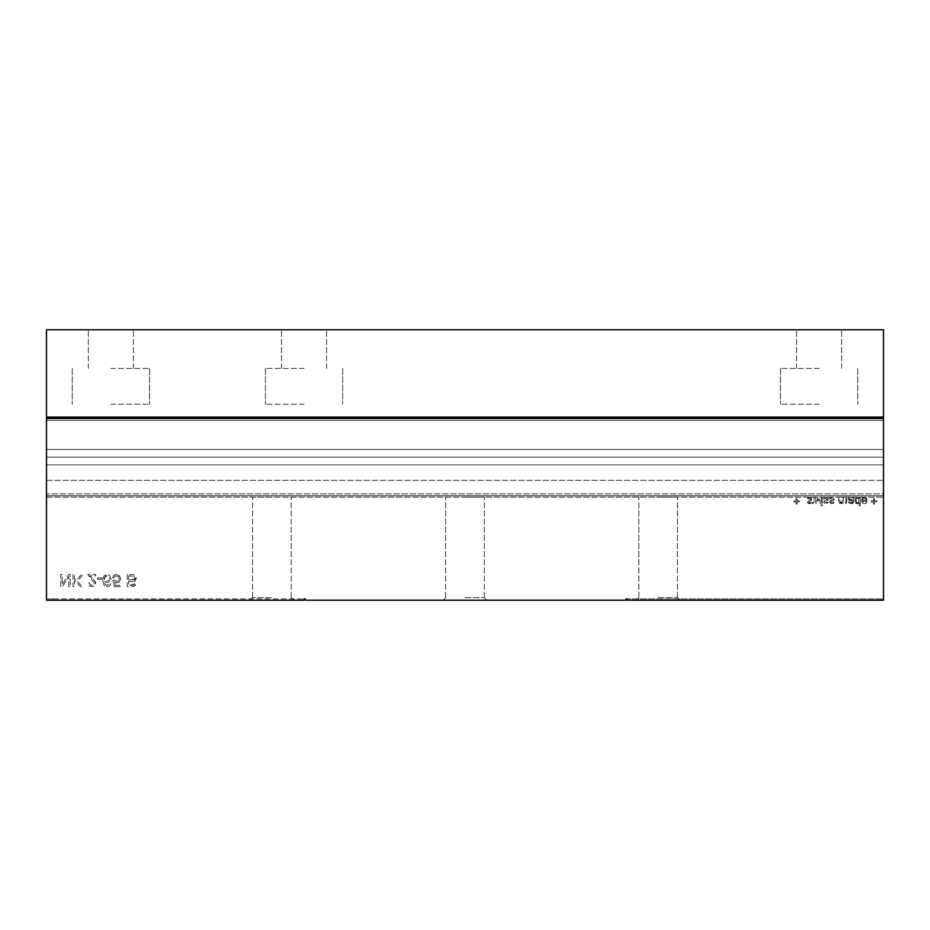 <?xml version="1.0" encoding="UTF-8"?>
<svg xmlns="http://www.w3.org/2000/svg" width="930" height="930" viewBox="0 0 930 930"><rect width="100%" height="100%" fill="white"/><g stroke="black" fill="none" stroke-linecap="round" stroke-linejoin="round"><path stroke-width="0.7" stroke-dasharray="4.65 3.49" d="M46.5 417.093L46.5 418.384L883.5 418.384L46.5 418.384L46.5 480.322L46.5 418.512L883.5 418.512L46.5 418.512L883.5 418.512L883.5 600.21L627.25 600.21L877.06 600.21L627.25 600.21L627.25 598.92L625.96 598.92L625.96 600.21L305.331 600.21L305.331 598.92L304.04 598.92L304.04 600.21L304.04 598.92L304.04 600.21L46.5 600.21L46.5 418.512L883.5 418.512L883.5 449.423L46.5 449.423L883.5 449.423L883.5 457.142L46.5 457.142L883.5 457.142L883.5 449.423L46.5 449.423L883.5 449.423L883.5 464.872L46.5 464.872L883.5 464.872L883.5 495.771L883.5 457.142L46.5 457.142L883.5 457.142L883.5 464.872L46.5 464.872L883.5 464.872L883.5 495.771L46.5 495.771L883.5 495.771L883.5 420.441L883.5 495.771L46.5 495.771L46.5 449.423L46.5 495.771L883.5 495.771L46.5 495.771L883.5 495.771L46.5 495.771L46.5 418.512L46.5 495.771L883.5 495.771L883.5 493.842L46.5 493.842L46.5 495.771L46.5 418.512L46.5 495.771L46.5 418.512L46.5 493.842L883.5 493.842L883.5 417.093L46.5 417.093L883.5 417.093L883.5 329.79L46.5 329.79L46.5 417.093L883.5 417.093M46.5 480.322L883.5 480.322L46.5 480.322M110.879 329.79L133.42 329.79L110.879 329.79M304.04 329.79L281.499 329.79L304.04 329.79M819.121 329.79L796.58 329.79L819.121 329.79M46.5 418.384L883.5 418.384M110.879 368.42L149.521 368.42L110.879 368.42M304.04 368.42L265.41 368.42L304.04 368.42M819.121 368.42L780.479 368.42L819.121 368.42M110.879 404.225L149.521 404.225L110.879 404.225M304.04 404.225L265.41 404.225L304.04 404.225M819.121 404.225L780.479 404.225L819.121 404.225M46.5 420.441L883.5 420.441L883.5 418.512L883.5 420.441L46.5 420.441M46.5 418.512L883.5 418.512L883.5 497.19L883.5 495.899L46.5 495.899L46.5 497.19L46.5 495.899L883.5 495.899L883.5 418.512L46.5 418.512L883.5 418.512L46.5 418.512L46.5 495.899L883.5 495.899L46.5 495.899L46.5 418.512L883.5 418.512M46.5 600.21L52.94 600.21L52.94 598.92L304.04 598.92L46.5 598.92L52.94 598.92L52.94 600.21L52.94 598.92L52.94 600.21L46.5 600.21L46.5 598.92M271.851 600.21L293.741 600.21L271.851 600.21M92.244 578.169L89.826 575.856L95.767 575.856L95.767 574.449L87.722 574.449L94.372 583.203L93.709 584.691L91.965 585.307L90.164 584.656L89.478 582.854L88.071 583.203L89.257 585.807L92 586.702L94.755 585.714L95.476 581.808L89.826 575.856L95.767 575.856L95.767 574.449L87.722 574.449L94.372 583.203L93.709 584.691L91.965 585.307L90.164 584.656L89.478 582.854L88.071 583.203L89.257 585.807L92 586.702L94.755 585.714L95.767 583.273L94.465 580.308L92.244 578.169M102.068 579.355L102.068 577.949L97.522 577.949L97.522 579.355L102.068 579.355L102.068 577.949L97.522 577.949L97.522 579.355L102.068 579.355M118.552 576.647L119.214 578.762L118.622 580.727L116.576 581.448L114.32 580.053L112.914 580.401L114.32 586.702L119.912 586.702L119.912 585.307L115.436 585.307L114.646 582.041L116.901 582.854L119.54 581.727L120.621 578.855L119.656 575.949L116.471 574.449L113.762 575.414L112.565 577.949L113.972 577.949L114.75 576.379L116.471 575.856L118.552 576.647L119.214 578.762L118.622 580.727L116.576 581.448L114.32 580.053L112.914 580.401L114.32 586.702L119.912 586.702L119.912 585.307L115.436 585.307L114.646 582.041L116.901 582.854L119.54 581.727L120.621 578.855L119.656 575.949L116.471 574.449L113.762 575.414L112.565 577.949L113.972 577.949L114.75 576.379L116.471 575.856L118.552 576.647M102.765 580.274L104.114 585.33L107.264 586.702L109.682 585.865L110.821 583.552L109.415 583.552L107.183 585.307L105.66 584.947L104.172 580.901L107.334 582.505L110.042 581.413L111.17 578.588L109.228 574.973L107.183 574.449L103.997 575.81L102.765 580.274L104.114 585.33L107.264 586.702L109.682 585.865L110.821 583.552L109.415 583.552L107.183 585.307L105.66 584.947L104.172 580.901L107.334 582.505L110.042 581.413L111.17 578.588L109.228 574.973L107.183 574.449L103.997 575.81L102.765 580.274M127.271 574.449L127.271 586.702L134.187 586.319L136.013 583.447L134.49 580.75L135.873 579.681L136.001 576.344L133.804 574.647L127.271 574.449L127.271 586.702L134.187 586.319L135.524 585.133L136.013 583.447L134.49 580.75L136.361 577.89L136.001 576.344L133.804 574.647L127.271 574.449M811.739 500.142L810.844 497.457L807.845 497.69L807.077 499.154L809.612 498.178L810.995 499.108L807.542 501.096L807.496 502.746L809.449 503.804L811.402 503.037L811.739 502.095L809.53 502.828L808.31 502.072L811.065 500.712L811.983 499.212L810.844 497.457L807.845 497.69L807.077 499.154L809.612 498.178L810.995 499.108L807.542 501.096L807.984 503.363L811.402 503.037L811.739 502.095L809.53 502.828L808.31 502.072L811.739 500.142M796.057 504.048L797.033 504.048L797.033 501.851L799.242 501.851L799.242 500.863L797.033 500.863L797.033 498.666L796.057 498.666L796.057 500.863L793.848 500.863L793.848 501.851L796.057 501.851L796.057 504.048L797.033 504.048L797.033 501.851L799.242 501.851L799.242 500.863L797.033 500.863L797.033 498.666L796.057 498.666L796.057 500.863L793.848 500.863L793.848 501.851L796.057 501.851L796.057 504.048M865.423 498.468L866.109 499.398L867.062 499.154L866.132 497.701L864.377 497.19L862.25 498.05L861.459 500.445L862.25 502.921L864.319 503.804L866.318 502.921L867.097 500.131L862.436 500.131L863.04 498.678L864.4 498.178L867.062 499.154L866.132 497.701L864.377 497.19L862.25 498.05L861.459 500.445L862.25 502.921L864.319 503.804L866.318 502.921L867.097 500.131L862.436 500.131L863.04 498.678L865.423 498.468M859.262 502.851L859.262 505.769L860.238 505.769L860.238 497.19L859.262 497.19L859.262 498.236L857.518 497.19L856.158 497.608L855.193 498.771L855.158 502.212L857.518 503.804L859.262 502.851L859.262 505.769L860.238 505.769L860.238 497.19L859.262 497.19L859.262 498.236L857.518 497.19L856.158 497.608L854.844 500.491L856.112 503.397L857.518 503.804L859.262 502.851M850.717 500.991L852.636 501.351L852.333 502.491L849.985 502.56L849.462 501.607L848.474 501.851L848.939 502.944L851.241 503.804L853.24 503.118L853.868 497.19L852.647 497.922L850.38 497.19L848.788 497.701L848.23 499.003L848.997 500.468L852.636 501.351L852.333 502.491L851.113 502.828L848.474 501.851L848.939 502.944L851.241 503.804L853.566 502.374L853.868 497.19L852.647 497.922L850.38 497.19L848.788 497.701L848.439 499.852L850.717 500.991M822.271 504.781L821.283 504.781L821.283 505.769L822.271 505.769L822.271 504.781L821.283 504.781L821.283 505.769L822.271 505.769L822.271 504.781M822.271 497.19L821.283 497.19L821.283 503.56L822.271 503.56L822.271 497.19L821.283 497.19L821.283 503.56L822.271 503.56L822.271 497.19M827.409 499.108L823.957 501.096L824.399 503.363L827.805 503.037L828.142 502.095L825.933 502.828L824.712 502.072L827.479 500.712L828.386 499.212L827.258 497.457L824.259 497.69L823.492 499.154L826.026 498.178L827.409 499.108L823.957 501.096L823.91 502.746L825.015 503.676L827.805 503.037L828.142 502.095L825.933 502.828L824.712 502.072L827.479 500.712L828.386 499.212L827.258 497.457L824.259 497.69L823.492 499.154L826.026 498.178L827.409 499.108M829.793 502.746L831.746 503.804L833.687 503.037L834.024 502.095L831.815 502.828L830.595 502.072L834.024 500.142L833.14 497.457L830.141 497.69L829.374 499.154L831.908 498.178L833.292 499.108L830.478 500.491L829.618 501.956L830.897 503.676L833.687 503.037L834.024 502.095L831.815 502.828L830.595 502.072L834.024 500.142L833.978 498.189L831.897 497.19L830.141 497.69L829.374 499.154L831.908 498.178L833.292 499.108L829.839 501.096L829.793 502.746M842.092 502.467L839.837 501.875L839.662 497.19L838.674 497.19L838.674 503.56L839.662 503.56L839.662 502.723L841.476 503.804L843.185 502.642L845.091 503.804L846.509 503.27L847.009 497.19L846.033 497.19L845.916 502.188L844.893 502.828L843.336 500.933L843.336 497.19L842.359 497.19L842.359 501.375L841.232 502.828L839.837 501.875L839.662 497.19L838.674 497.19L838.674 503.56L839.662 503.56L839.662 502.723L841.476 503.804L843.185 502.642L845.091 503.804L846.509 503.27L847.009 497.19L846.033 497.19L845.916 502.188L844.893 502.828L843.336 500.933L843.336 497.19L842.359 497.19L842.092 502.467M820.679 503.56L818.656 497.19L817.691 497.19L816.505 502.095L815.331 497.19L814.331 497.19L812.343 503.56L813.355 503.56L814.773 498.515L816.005 503.56L817.04 503.56L818.226 498.654L819.667 503.56L820.679 503.56L818.656 497.19L817.691 497.19L816.505 502.095L815.331 497.19L814.331 497.19L812.343 503.56L813.355 503.56L814.773 498.515L816.005 503.56L817.04 503.56L818.226 498.654L819.667 503.56L820.679 503.56M70.227 574.449L68.715 574.449L62.182 584.482L62.182 574.449L60.776 574.449L60.776 586.702L62.287 586.702L68.82 576.658L68.82 586.702L70.227 586.702L70.227 574.449L68.715 574.449L62.182 584.482L62.182 574.449L60.776 574.449L60.776 586.702L62.287 586.702L68.82 576.658L68.82 586.702L70.227 586.702L70.227 574.449M73.028 574.449L73.028 586.702L74.423 586.702L74.423 580.46L80.666 586.702L82.468 586.702L77.469 581.692L82.828 574.449L81.177 574.449L76.516 580.739L74.423 578.658L74.423 574.449L73.028 574.449L73.028 586.702L74.423 586.702L74.423 580.46L80.666 586.702L82.468 586.702L77.469 581.692L82.828 574.449L81.177 574.449L76.516 580.739L74.423 578.658L74.423 574.449L73.028 574.449M874.444 500.863L874.444 498.666L873.468 498.666L873.468 500.863L871.259 500.863L871.259 501.851L873.468 501.851L873.468 504.048L874.444 504.048L874.444 501.851L876.653 501.851L876.653 500.863L874.444 500.863L874.444 498.666L873.468 498.666L873.468 500.863L871.259 500.863L871.259 501.851L873.468 501.851L873.468 504.048L874.444 504.048L874.444 501.851L876.653 501.851L876.653 500.863L874.444 500.863M271.851 597.63L252.53 597.63L271.851 597.63M46.5 497.19L883.5 497.19L46.5 497.19M271.851 497.19L252.53 497.19L271.851 497.19M465 497.19L484.321 497.19L465 497.19M658.149 497.19L677.47 497.19L658.149 497.19M658.149 600.21L680.039 600.21L658.149 600.21M627.25 600.21L627.25 598.92L883.5 598.92L627.25 598.92L627.25 600.21M465 600.21L486.89 600.21L465 600.21M465 597.63L484.321 597.63L465 597.63M658.149 597.63L677.47 597.63L658.149 597.63M877.06 600.21L877.06 598.92L877.06 600.21M883.5 600.21L883.5 598.92M104.172 578.611L105.532 576.205L107.078 575.856L109.054 576.577L109.775 578.541L109.066 580.413L107.008 581.099L104.997 580.413L104.555 577.216L107.078 575.856L109.054 576.577L109.775 578.541L109.066 580.413L107.008 581.099L104.997 580.413L104.172 578.611M128.666 575.856L134.048 576.24L134.687 579.134L128.666 580.053L128.666 575.856L134.048 576.24L134.966 577.949L133.722 579.843L128.666 580.053L128.666 575.856M128.666 581.448L133.257 581.599L134.269 582.238L134.292 584.459L128.666 585.307L128.666 581.448L133.257 581.599L134.618 583.343L133.385 585.121L128.666 585.307L128.666 581.448M862.436 501.107L866.121 501.107L864.307 502.828L862.436 501.107L866.121 501.107L864.307 502.828L862.436 501.107M855.833 500.491L856.344 498.747L857.565 498.178L858.762 498.724L859.262 500.41L858.75 502.247L857.507 502.828L856.309 502.258L856.344 498.747L858.762 498.724L858.75 502.247L856.309 502.258L855.833 500.491M852.636 500.038L849.218 499.061L851.706 498.422L852.647 500.375L849.369 499.515L849.555 498.422L850.555 498.178L851.706 498.422L852.636 500.038M133.42 368.42L133.42 329.79L133.42 368.42M88.35 368.42L88.35 329.79L88.35 368.42M326.57 368.42L326.57 329.79L326.57 368.42M281.499 368.42L281.499 329.79L281.499 368.42M841.65 368.42L841.65 329.79L841.65 368.42M796.58 368.42L796.58 329.79L796.58 368.42M72.249 368.42L72.249 404.225L72.249 368.42M149.521 368.42L149.521 404.225L149.521 368.42M265.41 368.42L265.41 404.225L265.41 368.42M342.67 368.42L342.67 404.225L342.67 368.42M780.479 368.42L780.479 404.225L780.479 368.42M857.751 368.42L857.751 404.225L857.751 368.42M252.53 597.63L249.961 600.21L252.53 597.63L252.53 497.19L252.53 597.63M291.16 597.63L293.741 600.21L291.16 597.63L291.16 497.19L291.16 597.63M484.321 597.63L484.321 497.19L484.321 597.63L486.89 600.21L484.321 597.63M445.679 597.63L445.679 497.19L445.679 597.63L443.11 600.21L445.679 597.63M677.47 597.63L677.47 497.19L677.47 597.63L680.039 600.21L677.47 597.63M638.84 597.63L638.84 497.19L638.84 597.63L636.26 600.21L638.84 597.63"/><path stroke-width="1.4" d="M46.5 329.79L46.5 417.093L883.5 417.093L883.5 329.79L46.5 329.79M46.5 418.384L883.5 418.384L883.5 600.21L627.25 600.21L627.25 598.92L625.96 598.92L625.96 600.21L305.331 600.21L305.331 598.92L304.04 598.92L304.04 600.21L46.5 600.21L46.5 417.093M883.5 418.384L883.5 417.093M46.5 418.512L883.5 418.512"/></g></svg>
